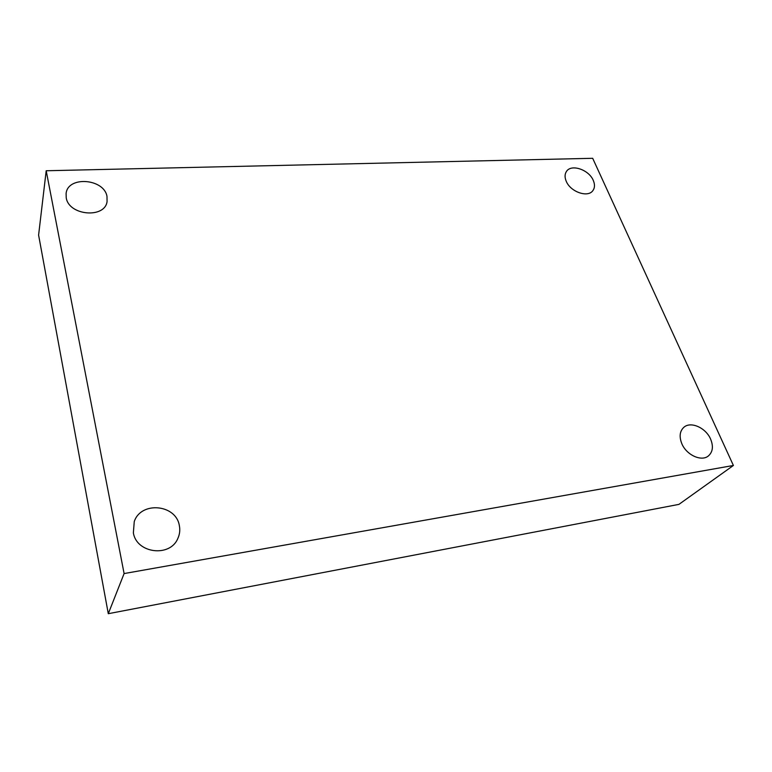<?xml version="1.0" encoding="UTF-8"?>
<svg xmlns="http://www.w3.org/2000/svg" width="772" height="772" viewBox="0 0 772 772"><rect width="100%" height="100%" fill="white"/><g stroke="black" fill="none" stroke-linecap="round" stroke-linejoin="round"><path stroke-width="1.16" d="M46.195 170.757L592.684 158.299L733.4 465.468L124.099 573.567L46.195 170.757L38.6 235.093L108.292 613.701L124.099 573.567M108.292 613.701L678.926 504.377L733.4 465.468M133.373 532.796L134.251 521.611C140.9 501.067 175.794 504.251 179.297 525.336C180.262 529.901 179.76 534.301 177.801 538.538C170.081 557.567 136.432 553.476 133.373 532.796M681.84 443.726C679.032 436.605 679.727 431.104 683.944 427.225C690.824 421.087 705.82 427.775 710.587 439.056C713.589 446.399 712.817 452.064 708.291 456.02C701.304 461.839 686.414 454.94 681.84 443.726M566.223 181.246C564.593 177.338 564.699 174.028 566.532 171.336C571.376 163.722 588.901 169.705 593.253 180.358C595 184.411 594.874 187.837 592.877 190.616C587.946 198.008 570.421 191.9 566.223 181.246M66.228 197.786L66.102 193.511C67.762 175.688 104.181 178.583 106.99 196.435L107.067 201.54C104.973 218.746 68.785 215.687 66.228 197.786"/></g></svg>
